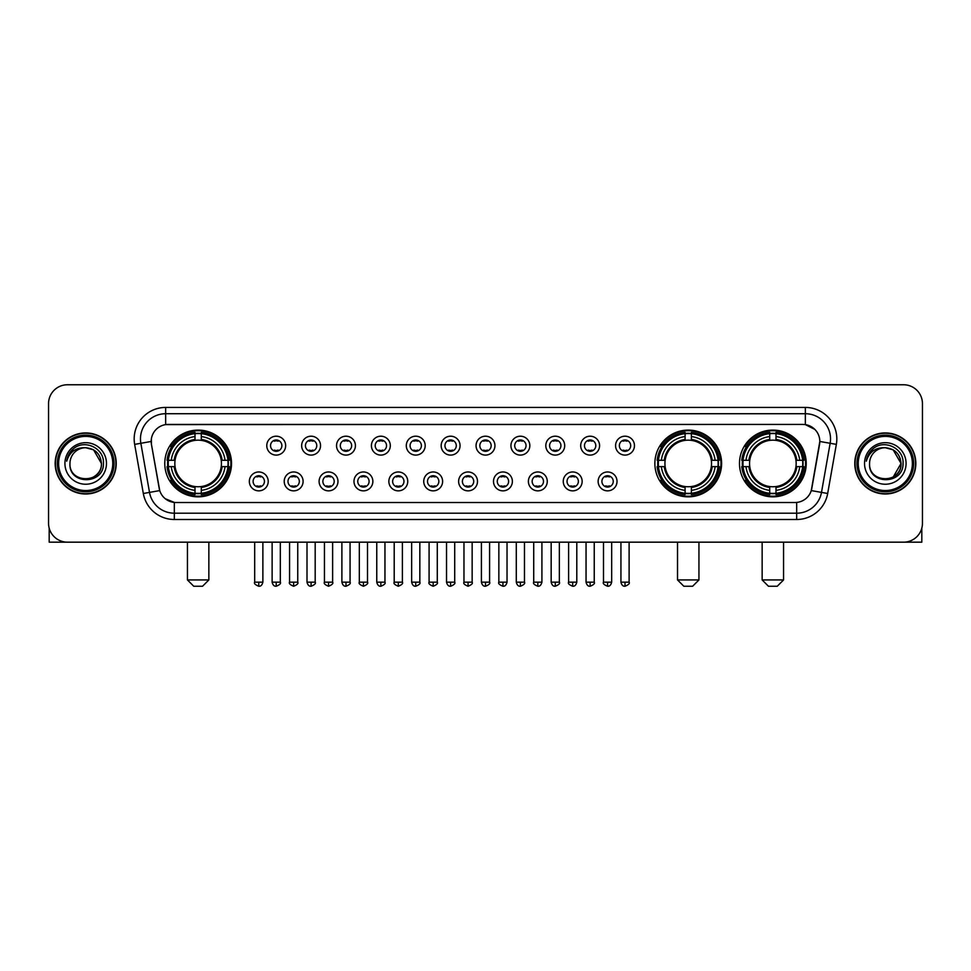 <?xml version="1.0" encoding="UTF-8"?>
<svg xmlns="http://www.w3.org/2000/svg" width="971" height="971" viewBox="0 0 971 971"><rect width="100%" height="100%" fill="white"/><g stroke="black" fill="none" stroke-linecap="round" stroke-linejoin="round"><path stroke-width="1.46" d="M654.867 463.458A33.366 33.366 0 0 0 688.233 496.836A33.366 33.366 0 0 0 721.599 463.458A33.366 33.366 0 0 0 688.233 430.092A33.366 33.366 0 0 0 654.867 463.458M739.489 463.458A33.366 33.366 0 0 0 772.855 496.836A33.366 33.366 0 0 0 806.221 463.458A33.366 33.366 0 0 0 772.855 430.092A33.366 33.366 0 0 0 739.489 463.458M164.779 463.458A33.366 33.366 0 0 0 198.145 496.836A33.366 33.366 0 0 0 231.511 463.458A33.366 33.366 0 0 0 198.145 430.092A33.366 33.366 0 0 0 164.779 463.458M268.227 481.41A9.443 9.443 0 0 1 258.772 490.853A9.443 9.443 0 0 1 249.329 481.41A9.443 9.443 0 0 1 258.772 471.967A9.443 9.443 0 0 1 268.227 481.41M253.115 481.41A5.668 5.668 0 0 0 258.772 487.078A5.668 5.668 0 0 0 264.44 481.41A5.668 5.668 0 0 0 258.772 475.741A5.668 5.668 0 0 0 253.115 481.41M303.098 481.41A9.443 9.443 0 0 1 293.655 490.853A9.443 9.443 0 0 1 284.212 481.41A9.443 9.443 0 0 1 293.655 471.967A9.443 9.443 0 0 1 303.098 481.41M287.986 481.41A5.668 5.668 0 0 0 293.655 487.078A5.668 5.668 0 0 0 299.323 481.41A5.668 5.668 0 0 0 293.655 475.741A5.668 5.668 0 0 0 287.986 481.41M337.981 481.41A9.443 9.443 0 0 1 328.538 490.853A9.443 9.443 0 0 1 319.095 481.41A9.443 9.443 0 0 1 328.538 471.967A9.443 9.443 0 0 1 337.981 481.41M322.87 481.41A5.668 5.668 0 0 0 328.538 487.078A5.668 5.668 0 0 0 334.206 481.41A5.668 5.668 0 0 0 328.538 475.741A5.668 5.668 0 0 0 322.87 481.41M372.864 481.41A9.443 9.443 0 0 1 363.421 490.853A9.443 9.443 0 0 1 353.978 481.41A9.443 9.443 0 0 1 363.421 471.967A9.443 9.443 0 0 1 372.864 481.41M357.753 481.41A5.668 5.668 0 0 0 363.421 487.078A5.668 5.668 0 0 0 369.089 481.41A5.668 5.668 0 0 0 363.421 475.741A5.668 5.668 0 0 0 357.753 481.41M407.747 481.41A9.443 9.443 0 0 1 398.304 490.853A9.443 9.443 0 0 1 388.849 481.41A9.443 9.443 0 0 1 398.304 471.967A9.443 9.443 0 0 1 407.747 481.41M392.636 481.41A5.668 5.668 0 0 0 398.304 487.078A5.668 5.668 0 0 0 403.96 481.41A5.668 5.668 0 0 0 398.304 475.741A5.668 5.668 0 0 0 392.636 481.41M442.618 481.41A9.443 9.443 0 0 1 433.175 490.853A9.443 9.443 0 0 1 423.732 481.41A9.443 9.443 0 0 1 433.175 471.967A9.443 9.443 0 0 1 442.618 481.41M427.507 481.41A5.668 5.668 0 0 0 433.175 487.078A5.668 5.668 0 0 0 438.843 481.41A5.668 5.668 0 0 0 433.175 475.741A5.668 5.668 0 0 0 427.507 481.41M477.501 481.41A9.443 9.443 0 0 1 468.058 490.853A9.443 9.443 0 0 1 458.615 481.41A9.443 9.443 0 0 1 468.058 471.967A9.443 9.443 0 0 1 477.501 481.41M462.39 481.41A5.668 5.668 0 0 0 468.058 487.078A5.668 5.668 0 0 0 473.727 481.41A5.668 5.668 0 0 0 468.058 475.741A5.668 5.668 0 0 0 462.39 481.41M512.385 481.41A9.443 9.443 0 0 1 502.942 490.853A9.443 9.443 0 0 1 493.499 481.41A9.443 9.443 0 0 1 502.942 471.967A9.443 9.443 0 0 1 512.385 481.41M497.273 481.41A5.668 5.668 0 0 0 502.942 487.078A5.668 5.668 0 0 0 508.61 481.41A5.668 5.668 0 0 0 502.942 475.741A5.668 5.668 0 0 0 497.273 481.41M547.268 481.41A9.443 9.443 0 0 1 537.825 490.853A9.443 9.443 0 0 1 528.382 481.41A9.443 9.443 0 0 1 537.825 471.967A9.443 9.443 0 0 1 547.268 481.41M532.157 481.41A5.668 5.668 0 0 0 537.825 487.078A5.668 5.668 0 0 0 543.493 481.41A5.668 5.668 0 0 0 537.825 475.741A5.668 5.668 0 0 0 532.157 481.41M582.151 481.41A9.443 9.443 0 0 1 572.696 490.853A9.443 9.443 0 0 1 563.253 481.41A9.443 9.443 0 0 1 572.696 471.967A9.443 9.443 0 0 1 582.151 481.41M567.04 481.41A5.668 5.668 0 0 0 572.696 487.078A5.668 5.668 0 0 0 578.364 481.41A5.668 5.668 0 0 0 572.696 475.741A5.668 5.668 0 0 0 567.04 481.41M617.022 481.41A9.443 9.443 0 0 1 607.579 490.853A9.443 9.443 0 0 1 598.136 481.41A9.443 9.443 0 0 1 607.579 471.967A9.443 9.443 0 0 1 617.022 481.41M601.911 481.41A5.668 5.668 0 0 0 607.579 487.078A5.668 5.668 0 0 0 613.247 481.41A5.668 5.668 0 0 0 607.579 475.741A5.668 5.668 0 0 0 601.911 481.41M285.656 445.64A9.443 9.443 0 0 1 276.213 455.096A9.443 9.443 0 0 1 266.77 445.64A9.443 9.443 0 0 1 276.213 436.197A9.443 9.443 0 0 1 285.656 445.64M270.545 445.64A5.668 5.668 0 0 0 276.213 451.309A5.668 5.668 0 0 0 281.881 445.64A5.668 5.668 0 0 0 276.213 439.984A5.668 5.668 0 0 0 270.545 445.64M320.539 445.64A9.443 9.443 0 0 1 311.096 455.096A9.443 9.443 0 0 1 301.653 445.64A9.443 9.443 0 0 1 311.096 436.197A9.443 9.443 0 0 1 320.539 445.64M305.428 445.64A5.668 5.668 0 0 0 311.096 451.309A5.668 5.668 0 0 0 316.764 445.64A5.668 5.668 0 0 0 311.096 439.984A5.668 5.668 0 0 0 305.428 445.64M355.422 445.64A9.443 9.443 0 0 1 345.979 455.096A9.443 9.443 0 0 1 336.536 445.64A9.443 9.443 0 0 1 345.979 436.197A9.443 9.443 0 0 1 355.422 445.64M340.311 445.64A5.668 5.668 0 0 0 345.979 451.309A5.668 5.668 0 0 0 351.648 445.64A5.668 5.668 0 0 0 345.979 439.984A5.668 5.668 0 0 0 340.311 445.64M390.306 445.64A9.443 9.443 0 0 1 380.863 455.096A9.443 9.443 0 0 1 371.42 445.64A9.443 9.443 0 0 1 380.863 436.197A9.443 9.443 0 0 1 390.306 445.64M375.194 445.64A5.668 5.668 0 0 0 380.863 451.309A5.668 5.668 0 0 0 386.531 445.64A5.668 5.668 0 0 0 380.863 439.984A5.668 5.668 0 0 0 375.194 445.64M425.189 445.64A9.443 9.443 0 0 1 415.734 455.096A9.443 9.443 0 0 1 406.291 445.64A9.443 9.443 0 0 1 415.734 436.197A9.443 9.443 0 0 1 425.189 445.64M410.078 445.64A5.668 5.668 0 0 0 415.734 451.309A5.668 5.668 0 0 0 421.402 445.64A5.668 5.668 0 0 0 415.734 439.984A5.668 5.668 0 0 0 410.078 445.64M460.06 445.64A9.443 9.443 0 0 1 450.617 455.096A9.443 9.443 0 0 1 441.174 445.64A9.443 9.443 0 0 1 450.617 436.197A9.443 9.443 0 0 1 460.06 445.64M444.949 445.64A5.668 5.668 0 0 0 450.617 451.309A5.668 5.668 0 0 0 456.285 445.64A5.668 5.668 0 0 0 450.617 439.984A5.668 5.668 0 0 0 444.949 445.64M494.943 445.64A9.443 9.443 0 0 1 485.5 455.096A9.443 9.443 0 0 1 476.057 445.64A9.443 9.443 0 0 1 485.5 436.197A9.443 9.443 0 0 1 494.943 445.64M479.832 445.64A5.668 5.668 0 0 0 485.5 451.309A5.668 5.668 0 0 0 491.168 445.64A5.668 5.668 0 0 0 485.5 439.984A5.668 5.668 0 0 0 479.832 445.64M529.826 445.64A9.443 9.443 0 0 1 520.383 455.096A9.443 9.443 0 0 1 510.94 445.64A9.443 9.443 0 0 1 520.383 436.197A9.443 9.443 0 0 1 529.826 445.64M514.715 445.64A5.668 5.668 0 0 0 520.383 451.309A5.668 5.668 0 0 0 526.051 445.64A5.668 5.668 0 0 0 520.383 439.984A5.668 5.668 0 0 0 514.715 445.64M564.709 445.64A9.443 9.443 0 0 1 555.266 455.096A9.443 9.443 0 0 1 545.811 445.64A9.443 9.443 0 0 1 555.266 436.197A9.443 9.443 0 0 1 564.709 445.64M549.598 445.64A5.668 5.668 0 0 0 555.266 451.309A5.668 5.668 0 0 0 560.922 445.64A5.668 5.668 0 0 0 555.266 439.984A5.668 5.668 0 0 0 549.598 445.64M599.58 445.64A9.443 9.443 0 0 1 590.137 455.096A9.443 9.443 0 0 1 580.694 445.64A9.443 9.443 0 0 1 590.137 436.197A9.443 9.443 0 0 1 599.58 445.64M584.469 445.64A5.668 5.668 0 0 0 590.137 451.309A5.668 5.668 0 0 0 595.806 445.64A5.668 5.668 0 0 0 590.137 439.984A5.668 5.668 0 0 0 584.469 445.64M634.464 445.64A9.443 9.443 0 0 1 625.021 455.096A9.443 9.443 0 0 1 615.578 445.64A9.443 9.443 0 0 1 625.021 436.197A9.443 9.443 0 0 1 634.464 445.64M619.352 445.64A5.668 5.668 0 0 0 625.021 451.309A5.668 5.668 0 0 0 630.689 445.64A5.668 5.668 0 0 0 625.021 439.984A5.668 5.668 0 0 0 619.352 445.64M143.32 493.486L134.653 444.378A31.485 31.485 0 0 1 165.653 407.432L805.347 407.432A31.485 31.485 0 0 1 836.347 444.378L827.68 493.486A31.485 31.485 0 0 1 796.681 519.497L174.319 519.497A31.485 31.485 0 0 1 143.32 493.486L149.51 492.394L140.856 443.286A25.185 25.185 0 0 1 165.653 413.719L805.347 413.719A25.185 25.185 0 0 1 830.144 443.286L821.49 492.394A25.185 25.185 0 0 1 796.681 513.198L174.319 513.198A25.185 25.185 0 0 1 149.51 492.394L159.73 490.586L151.44 444.378A17.005 17.005 0 0 1 168.177 424.424L802.823 424.424A17.005 17.005 0 0 1 819.56 444.378L811.792 488.449A17.005 17.005 0 0 1 795.055 502.505L175.945 502.505A17.005 17.005 0 0 1 159.208 488.449L151.44 444.378L151.367 438.904M167.777 466.614A30.538 30.538 0 0 1 167.777 460.315M742.475 466.614A30.538 30.538 0 0 1 742.475 460.315M657.865 466.614A30.538 30.538 0 0 1 657.865 460.315M55.165 463.458A30.538 30.538 0 0 0 85.703 493.996A30.538 30.538 0 0 0 116.229 463.458A30.538 30.538 0 0 0 85.703 432.932A30.538 30.538 0 0 0 55.165 463.458M854.771 463.458A30.538 30.538 0 0 0 885.297 493.996A30.538 30.538 0 0 0 915.835 463.458A30.538 30.538 0 0 0 885.297 432.932A30.538 30.538 0 0 0 854.771 463.458M165.653 407.432L165.653 424.618L802.823 424.424L805.347 424.618L814.839 429.4M795.055 502.505L175.945 502.505M174.319 519.497L174.319 502.42L165.24 498.706M836.347 444.378L819.827 441.465L811.271 490.586L827.68 493.486M922.45 403.645A18.886 18.886 0 0 0 903.564 384.759L67.436 384.759A18.886 18.886 0 0 0 48.55 403.645L48.55 523.272A18.886 18.886 0 0 0 67.436 542.17L903.564 542.17A18.886 18.886 0 0 0 922.45 523.272L922.45 403.645L922.45 523.272M48.55 403.645L48.55 523.272M903.564 384.759L67.436 384.759M67.436 542.17L903.564 542.17M49.181 528.115L49.181 542.17L122.212 542.17M112.77 463.458A27.079 27.079 0 0 0 85.703 436.392A27.079 27.079 0 0 0 58.624 463.458A27.079 27.079 0 0 0 85.703 490.537A27.079 27.079 0 0 0 112.77 463.458M114.032 463.458A28.329 28.329 0 0 0 85.703 435.129A28.329 28.329 0 0 0 57.362 463.458A28.329 28.329 0 0 0 85.703 491.799A28.329 28.329 0 0 0 114.032 463.458M115.913 463.458A30.222 30.222 0 0 0 85.703 433.248A30.222 30.222 0 0 0 55.481 463.458A30.222 30.222 0 0 0 85.703 493.681A30.222 30.222 0 0 0 115.913 463.458M101.433 463.458C100.499 453.906 95.255 448.651 85.703 447.728L93.568 449.828L101.433 463.458L93.568 449.828L85.703 447.728L93.568 449.828L101.433 463.458L93.568 449.828L85.703 447.728L93.568 449.828L101.433 463.458C102.404 483.764 68.99 483.764 69.961 463.458C68.553 485.306 104.164 484.82 103.424 463.458C104.589 448.468 84.95 438.941 73.626 448.602C69.681 451.903 67.363 456.091 66.683 461.176C69.657 451.794 75.993 447.315 85.703 447.728L93.568 449.828L101.433 463.458C102.404 483.764 68.99 483.764 69.961 463.458C68.99 483.764 102.404 483.764 101.433 463.458C102.404 483.764 68.99 483.764 69.961 463.458C68.99 483.764 102.404 483.764 101.433 463.458C102.404 483.764 68.99 483.764 69.961 463.458C68.99 483.764 102.404 483.764 101.433 463.458C102.404 483.764 68.99 483.764 69.961 463.458C68.99 483.764 102.404 483.764 101.433 463.458C102.404 483.764 68.99 483.764 69.961 463.458C68.99 483.764 102.404 483.764 101.433 463.458C102.404 483.764 68.99 483.764 69.961 463.458C68.99 483.764 102.404 483.764 101.433 463.458C102.404 483.764 68.99 483.764 69.961 463.458A15.742 15.742 0 0 1 85.703 447.728L93.568 449.828L101.433 463.458C102.064 475.681 86.358 483.801 76.77 476.433M64.923 463.458A20.779 20.779 0 0 0 85.703 484.238A20.779 20.779 0 0 0 106.47 463.458A20.779 20.779 0 0 0 85.703 442.691A20.779 20.779 0 0 0 64.923 463.458M73.626 448.602L68.977 454.125M68.698 454.659L69.111 453.894L68.698 454.659M202.551 586.241L193.739 586.241L187.439 579.942L208.85 579.942L202.551 586.241M201.288 493.268L201.288 494.53A31.23 31.23 0 0 0 229.217 466.614L227.954 466.614A29.967 29.967 0 0 1 201.288 493.268L201.288 490.355A27.079 27.079 0 0 0 225.029 466.614L221.23 466.614A23.292 23.292 0 0 0 201.288 440.385L201.288 433.661A29.967 29.967 0 0 1 227.954 460.315L229.217 460.315A31.23 31.23 0 0 0 201.288 432.398L201.288 433.661M168.347 466.614L167.073 466.614A31.23 31.23 0 0 0 195.001 494.53L195.001 493.268A29.967 29.967 0 0 1 168.347 466.614L171.26 466.614A27.079 27.079 0 0 0 195.001 490.355L195.001 486.544A23.292 23.292 0 0 0 221.23 466.614L222.153 466.614A24.214 24.214 0 0 1 201.288 487.478L201.288 490.355M195.001 433.661L195.001 432.398A31.23 31.23 0 0 0 167.073 460.315L168.347 460.315A29.967 29.967 0 0 1 195.001 433.661L195.001 436.574A27.079 27.079 0 0 0 171.26 460.315L175.059 460.315A23.292 23.292 0 0 0 195.001 486.544L195.001 487.478A24.214 24.214 0 0 1 174.137 466.614L171.26 466.614M168.408 466.614A29.907 29.907 0 0 1 168.408 460.315M201.288 433.721A29.907 29.907 0 0 0 195.001 433.721M227.882 460.315A29.907 29.907 0 0 1 227.882 466.614M227.954 460.315L225.029 460.315A27.079 27.079 0 0 0 201.288 436.574M225.029 466.614L227.954 466.614M195.001 490.355L195.001 493.268M221.23 460.315L225.029 460.315M201.288 486.58L201.288 487.478M195.001 486.544A23.292 23.292 0 0 1 175.059 466.614L174.137 466.614M201.288 493.207A29.907 29.907 0 0 1 195.001 493.207M171.26 460.315L168.347 460.315M195.001 440.336L195.001 436.574M201.288 440.385A23.292 23.292 0 0 0 175.059 460.315L174.137 460.315A24.214 24.214 0 0 1 195.001 439.45M201.288 440.349L201.288 439.45A24.214 24.214 0 0 1 222.153 460.315M171.952 446.466L170.168 446.466A32.735 32.735 0 0 1 230.88 463.458A32.735 32.735 0 0 1 170.168 480.463L171.952 480.463M692.639 586.241L683.827 586.241L677.527 579.942L698.938 579.942L692.639 586.241M691.388 493.268L691.388 494.53A31.23 31.23 0 0 0 719.305 466.614L718.042 466.614A29.967 29.967 0 0 1 691.388 493.268L691.388 490.355A27.079 27.079 0 0 0 715.129 466.614L711.318 466.614A23.292 23.292 0 0 0 691.388 440.385L691.388 433.661A29.967 29.967 0 0 1 718.042 460.315L719.305 460.315A31.23 31.23 0 0 0 691.388 432.398L691.388 433.661M658.435 466.614L657.161 466.614A31.23 31.23 0 0 0 685.089 494.53L685.089 493.268A29.967 29.967 0 0 1 658.435 466.614L661.348 466.614A27.079 27.079 0 0 0 685.089 490.355L685.089 486.544A23.292 23.292 0 0 0 711.318 466.614L712.253 466.614A24.214 24.214 0 0 1 691.388 487.478L691.388 490.355M685.089 433.661L685.089 432.398A31.23 31.23 0 0 0 657.161 460.315L658.435 460.315A29.967 29.967 0 0 1 685.089 433.661L685.089 436.574A27.079 27.079 0 0 0 661.348 460.315L665.147 460.315A23.292 23.292 0 0 0 685.089 486.544L685.089 487.478A24.214 24.214 0 0 1 664.225 466.614L661.348 466.614M658.496 466.614A29.907 29.907 0 0 1 658.496 460.315M691.388 433.721A29.907 29.907 0 0 0 685.089 433.721M717.97 460.315A29.907 29.907 0 0 1 717.97 466.614M718.042 460.315L715.129 460.315A27.079 27.079 0 0 0 691.388 436.574M715.129 466.614L718.042 466.614M685.089 490.355L685.089 493.268M711.318 460.315L715.129 460.315M691.388 486.58L691.388 487.478M685.089 486.544A23.292 23.292 0 0 1 665.147 466.614L664.225 466.614M691.388 493.207A29.907 29.907 0 0 1 685.089 493.207M661.348 460.315L658.435 460.315M685.089 440.336L685.089 436.574M691.388 440.385A23.292 23.292 0 0 0 665.147 460.315L664.225 460.315A24.214 24.214 0 0 1 685.089 439.45M691.388 440.349L691.388 439.45A24.214 24.214 0 0 1 712.253 460.315M662.04 446.466L660.256 446.466A32.735 32.735 0 0 1 720.98 463.458A32.735 32.735 0 0 1 660.256 480.463L662.04 480.463M777.261 586.241L768.449 586.241L762.15 579.942L783.561 579.942L777.261 586.241M775.999 493.268L775.999 494.53A31.23 31.23 0 0 0 803.927 466.614L802.653 466.614A29.967 29.967 0 0 1 775.999 493.268L775.999 490.355A27.079 27.079 0 0 0 799.74 466.614L795.941 466.614A23.292 23.292 0 0 0 775.999 440.385L775.999 433.661A29.967 29.967 0 0 1 802.653 460.315L803.927 460.315A31.23 31.23 0 0 0 775.999 432.398L775.999 433.661M743.046 466.614L741.783 466.614A31.23 31.23 0 0 0 769.712 494.53L769.712 493.268A29.967 29.967 0 0 1 743.046 466.614L745.971 466.614A27.079 27.079 0 0 0 769.712 490.355L769.712 486.544A23.292 23.292 0 0 0 795.941 466.614L796.863 466.614A24.214 24.214 0 0 1 775.999 487.478L775.999 490.355M769.712 433.661L769.712 432.398A31.23 31.23 0 0 0 741.783 460.315L743.046 460.315A29.967 29.967 0 0 1 769.712 433.661L769.712 436.574A27.079 27.079 0 0 0 745.971 460.315L749.77 460.315A23.292 23.292 0 0 0 769.712 486.544L769.712 487.478A24.214 24.214 0 0 1 748.847 466.614L745.971 466.614M743.118 466.614A29.907 29.907 0 0 1 743.118 460.315M775.999 433.721A29.907 29.907 0 0 0 769.712 433.721M802.592 460.315A29.907 29.907 0 0 1 802.592 466.614M802.653 460.315L799.74 460.315A27.079 27.079 0 0 0 775.999 436.574M799.74 466.614L802.653 466.614M769.712 490.355L769.712 493.268M795.941 460.315L799.74 460.315M775.999 486.58L775.999 487.478M769.712 486.544A23.292 23.292 0 0 1 749.77 466.614L748.847 466.614M775.999 493.207A29.907 29.907 0 0 1 769.712 493.207M745.971 460.315L743.046 460.315M769.712 440.336L769.712 436.574M775.999 440.385A23.292 23.292 0 0 0 749.77 460.315L748.847 460.315A24.214 24.214 0 0 1 769.712 439.45M775.999 440.349L775.999 439.45A24.214 24.214 0 0 1 796.863 460.315M746.663 446.466L744.878 446.466A32.735 32.735 0 0 1 805.59 463.458A32.735 32.735 0 0 1 744.878 480.463L746.663 480.463M274.332 450.993L274.332 450.095A4.831 4.831 0 0 0 278.107 450.095L278.107 450.993M278.107 440.3L278.107 441.198A4.831 4.831 0 0 0 274.332 441.198L274.332 440.3M309.215 450.993L309.215 450.095A4.831 4.831 0 0 0 312.99 450.095L312.99 450.993M312.99 440.3L312.99 441.198A4.831 4.831 0 0 0 309.215 441.198L309.215 440.3M344.086 450.993L344.086 450.095A4.831 4.831 0 0 0 347.873 450.095L347.873 450.993M347.873 440.3L347.873 441.198A4.831 4.831 0 0 0 344.086 441.198L344.086 440.3M378.969 450.993L378.969 450.095A4.831 4.831 0 0 0 382.744 450.095L382.744 450.993M382.744 440.3L382.744 441.198A4.831 4.831 0 0 0 378.969 441.198L378.969 440.3M413.852 450.993L413.852 450.095A4.831 4.831 0 0 0 417.627 450.095L417.627 450.993M417.627 440.3L417.627 441.198A4.831 4.831 0 0 0 413.852 441.198L413.852 440.3M448.736 450.993L448.736 450.095A4.831 4.831 0 0 0 452.51 450.095L452.51 450.993M452.51 440.3L452.51 441.198A4.831 4.831 0 0 0 448.736 441.198L448.736 440.3M483.607 450.993L483.607 450.095A4.831 4.831 0 0 0 487.393 450.095L487.393 450.993M487.393 440.3L487.393 441.198A4.831 4.831 0 0 0 483.607 441.198L483.607 440.3M518.49 450.993L518.49 450.095A4.831 4.831 0 0 0 522.264 450.095L522.264 450.993M522.264 440.3L522.264 441.198A4.831 4.831 0 0 0 518.49 441.198L518.49 440.3M553.373 450.993L553.373 450.095A4.831 4.831 0 0 0 557.148 450.095L557.148 450.993M557.148 440.3L557.148 441.198A4.831 4.831 0 0 0 553.373 441.198L553.373 440.3M588.256 450.993L588.256 450.095A4.831 4.831 0 0 0 592.031 450.095L592.031 450.993M592.031 440.3L592.031 441.198A4.831 4.831 0 0 0 588.256 441.198L588.256 440.3M623.127 450.993L623.127 450.095A4.831 4.831 0 0 0 626.914 450.095L626.914 450.993M626.914 440.3L626.914 441.198A4.831 4.831 0 0 0 623.127 441.198L623.127 440.3M256.89 486.75L256.89 485.852A4.831 4.831 0 0 0 260.665 485.852L260.665 486.75M260.665 476.069L260.665 476.967A4.831 4.831 0 0 0 256.89 476.967L256.89 476.069M291.773 486.75L291.773 485.852A4.831 4.831 0 0 0 295.548 485.852L295.548 486.75M295.548 476.069L295.548 476.967A4.831 4.831 0 0 0 291.773 476.967L291.773 476.069M326.644 486.75L326.644 485.852A4.831 4.831 0 0 0 330.431 485.852L330.431 486.75M330.431 476.069L330.431 476.967A4.831 4.831 0 0 0 326.644 476.967L326.644 476.069M361.528 486.75L361.528 485.852A4.831 4.831 0 0 0 365.302 485.852L365.302 486.75M365.302 476.069L365.302 476.967A4.831 4.831 0 0 0 361.528 476.967L361.528 476.069M396.411 486.75L396.411 485.852A4.831 4.831 0 0 0 400.186 485.852L400.186 486.75M400.186 476.069L400.186 476.967A4.831 4.831 0 0 0 396.411 476.967L396.411 476.069M431.294 486.75L431.294 485.852A4.831 4.831 0 0 0 435.069 485.852L435.069 486.75M435.069 476.069L435.069 476.967A4.831 4.831 0 0 0 431.294 476.967L431.294 476.069M466.165 486.75L466.165 485.852A4.831 4.831 0 0 0 469.952 485.852L469.952 486.75M469.952 476.069L469.952 476.967A4.831 4.831 0 0 0 466.165 476.967L466.165 476.069M501.048 486.75L501.048 485.852A4.831 4.831 0 0 0 504.835 485.852L504.835 486.75M504.835 476.069L504.835 476.967A4.831 4.831 0 0 0 501.048 476.967L501.048 476.069M535.931 486.75L535.931 485.852A4.831 4.831 0 0 0 539.706 485.852L539.706 486.75M539.706 476.069L539.706 476.967A4.831 4.831 0 0 0 535.931 476.967L535.931 476.069M570.814 486.75L570.814 485.852A4.831 4.831 0 0 0 574.589 485.852L574.589 486.75M574.589 476.069L574.589 476.967A4.831 4.831 0 0 0 570.814 476.967L570.814 476.069M605.698 486.75L605.698 485.852A4.831 4.831 0 0 0 609.472 485.852L609.472 486.75M609.472 476.069L609.472 476.967A4.831 4.831 0 0 0 605.698 476.967L605.698 476.069M921.819 528.115L921.819 542.17L848.788 542.17M912.376 463.458A27.079 27.079 0 0 0 885.297 436.392A27.079 27.079 0 0 0 858.23 463.458A27.079 27.079 0 0 0 885.297 490.537A27.079 27.079 0 0 0 912.376 463.458M913.638 463.458A28.329 28.329 0 0 0 885.297 435.129A28.329 28.329 0 0 0 856.968 463.458A28.329 28.329 0 0 0 885.297 491.799A28.329 28.329 0 0 0 913.638 463.458M915.519 463.458A30.222 30.222 0 0 0 885.297 433.248A30.222 30.222 0 0 0 855.087 463.458A30.222 30.222 0 0 0 885.297 493.681A30.222 30.222 0 0 0 915.519 463.458M900.117 458.13L901.039 463.458L893.174 449.828L885.297 447.728L893.174 449.828L901.039 463.458L893.174 449.828L885.297 447.728L893.174 449.828L901.039 463.458L893.174 449.828L885.297 447.728L893.174 449.828L901.039 463.458C902.01 483.764 868.596 483.764 869.567 463.458C868.159 485.306 903.77 484.82 903.03 463.458C904.195 448.468 884.557 438.941 873.232 448.602C869.288 451.903 866.969 456.091 866.29 461.176C869.263 451.794 875.599 447.315 885.297 447.728L893.174 449.828L901.039 463.458C902.01 483.764 868.596 483.764 869.567 463.458C868.596 483.764 902.01 483.764 901.039 463.458L893.174 477.101L901.039 463.458C902.01 483.764 868.596 483.764 869.567 463.458C868.596 483.764 902.01 483.764 901.039 463.458C902.01 483.764 868.596 483.764 869.567 463.458C868.596 483.764 902.01 483.764 901.039 463.458C902.01 483.764 868.596 483.764 869.567 463.458C868.596 483.764 902.01 483.764 901.039 463.458C902.01 483.764 868.596 483.764 869.567 463.458C868.596 483.764 902.01 483.764 901.039 463.458C902.01 483.764 868.596 483.764 869.567 463.458A15.742 15.742 0 0 1 885.297 447.728L893.174 449.828L901.039 463.458C901.671 475.681 885.965 483.801 876.376 476.433M885.297 447.728C894.861 448.651 900.105 453.906 901.039 463.458M864.53 463.458A20.779 20.779 0 0 0 885.297 484.238A20.779 20.779 0 0 0 906.077 463.458A20.779 20.779 0 0 0 885.297 442.691A20.779 20.779 0 0 0 864.53 463.458M873.232 448.602L868.584 454.125M868.305 454.659L868.717 453.894M805.347 407.432L805.347 424.618M134.653 444.378L140.856 443.286A25.185 25.185 0 0 1 140.467 438.904M140.856 443.286L151.173 441.465M796.681 502.42L796.681 519.497M201.288 486.544A23.292 23.292 0 0 0 221.23 466.614M195.001 493.486A30.186 30.186 0 0 0 201.288 493.486M228.173 466.614A30.186 30.186 0 0 0 228.173 460.315M201.288 433.442A30.186 30.186 0 0 0 195.001 433.442M691.388 486.544A23.292 23.292 0 0 0 711.318 466.614M685.089 493.486A30.186 30.186 0 0 0 691.388 493.486M718.261 466.614A30.186 30.186 0 0 0 718.261 460.315M691.388 433.442A30.186 30.186 0 0 0 685.089 433.442M775.999 486.544A23.292 23.292 0 0 0 795.941 466.614M769.712 493.486A30.186 30.186 0 0 0 775.999 493.486M802.883 466.614A30.186 30.186 0 0 0 802.883 460.315M775.999 433.442A30.186 30.186 0 0 0 769.712 433.442M276.213 582.151L272.123 582.151C272.839 585.064 274.198 586.423 276.213 586.241L276.213 582.151L280.316 582.151L280.316 542.17M311.096 582.151L307.006 582.151C307.722 585.064 309.081 586.423 311.096 586.241L311.096 582.151L315.187 582.151L315.187 542.17M345.979 582.151L341.889 582.151C342.605 585.064 343.965 586.423 345.979 586.241L345.979 582.151L350.07 582.151L350.07 542.17M380.863 582.151L376.76 582.151C377.476 585.064 378.848 586.423 380.863 586.241L380.863 582.151L384.953 582.151L384.953 542.17M415.734 582.151L411.643 582.151C412.359 585.064 413.731 586.423 415.734 586.241L415.734 582.151L419.836 582.151L419.836 542.17M450.617 582.151L446.526 582.151C447.243 585.064 448.602 586.423 450.617 586.241L450.617 582.151L454.707 582.151L454.707 542.17M485.5 582.151L481.41 582.151C482.126 585.064 483.485 586.423 485.5 586.241L485.5 582.151L489.59 582.151L489.59 542.17M520.383 582.151L516.293 582.151C516.997 585.064 518.368 586.423 520.383 586.241L520.383 582.151L524.474 582.151L524.474 542.17M555.266 582.151L551.164 582.151C551.88 585.064 553.252 586.423 555.266 586.241L555.266 582.151L559.357 582.151L559.357 542.17M590.137 582.151L586.047 582.151C586.763 585.064 588.123 586.423 590.137 586.241L590.137 582.151L594.24 582.151L594.24 542.17M625.021 582.151L620.93 582.151C621.646 585.064 623.006 586.423 625.021 586.241L625.021 582.151L629.111 582.151L629.111 542.17M258.772 582.151L254.681 582.151C253.856 583.45 255.215 584.821 258.772 586.241L258.772 582.151L262.874 582.151L262.874 542.17M293.655 582.151L289.564 582.151C288.739 583.45 290.098 584.821 293.655 586.241L293.655 582.151L297.745 582.151L297.745 542.17M328.538 582.151L324.448 582.151C323.61 583.45 324.982 584.821 328.538 586.241L328.538 582.151L332.628 582.151L332.628 542.17M363.421 582.151L359.331 582.151C358.493 583.45 359.865 584.821 363.421 586.241L363.421 582.151L367.511 582.151L367.511 542.17M398.304 582.151L394.202 582.151C393.376 583.45 394.736 584.821 398.304 586.241L398.304 582.151L402.395 582.151L402.395 542.17M433.175 582.151L429.085 582.151C428.26 583.45 429.619 584.821 433.175 586.241L433.175 582.151L437.278 582.151L437.278 542.17M468.058 582.151L463.968 582.151C463.143 583.45 464.502 584.821 468.058 586.241L468.058 582.151L472.149 582.151L472.149 542.17M502.942 582.151L498.851 582.151C498.014 583.45 499.385 584.821 502.942 586.241L502.942 582.151L507.032 582.151L507.032 542.17M537.825 582.151L533.722 582.151C532.897 583.45 534.256 584.821 537.825 586.241L537.825 582.151L541.915 582.151L541.915 542.17M572.696 582.151L568.605 582.151C567.78 583.45 569.14 584.821 572.696 586.241L572.696 582.151L576.798 582.151L576.798 542.17M607.579 582.151L603.489 582.151C602.663 583.45 604.023 584.821 607.579 586.241L607.579 582.151L611.669 582.151L611.669 542.17M208.85 542.17L208.85 579.942M187.439 542.17L187.439 579.942M698.938 542.17L698.938 579.942M677.527 542.17L677.527 579.942M783.561 542.17L783.561 579.942M762.15 542.17L762.15 579.942M272.123 582.151L272.123 542.17M280.316 582.151C281.141 583.45 279.782 584.821 276.213 586.241M307.006 582.151L307.006 542.17M315.187 582.151C316.024 583.45 314.653 584.821 311.096 586.241M341.889 582.151L341.889 542.17M350.07 582.151C350.895 583.45 349.536 584.821 345.979 586.241M376.76 582.151L376.76 542.17M384.953 582.151C385.778 583.45 384.419 584.821 380.863 586.241M411.643 582.151L411.643 542.17M419.836 582.151C420.661 583.45 419.302 584.821 415.734 586.241M446.526 582.151L446.526 542.17M454.707 582.151C455.545 583.45 454.173 584.821 450.617 586.241M481.41 582.151L481.41 542.17M489.59 582.151C490.428 583.45 489.056 584.821 485.5 586.241M516.293 582.151L516.293 542.17M524.474 582.151C525.299 583.45 523.939 584.821 520.383 586.241M551.164 582.151L551.164 542.17M559.357 582.151C560.182 583.45 558.823 584.821 555.266 586.241M586.047 582.151L586.047 542.17M594.24 582.151C595.065 583.45 593.706 584.821 590.137 586.241M620.93 582.151L620.93 542.17M629.111 582.151C629.948 583.45 628.577 584.821 625.021 586.241M254.681 582.151L254.681 542.17M262.874 582.151C262.158 585.064 260.786 586.423 258.772 586.241M289.564 582.151L289.564 542.17M297.745 582.151C298.583 583.45 297.211 584.821 293.655 586.241M324.448 582.151L324.448 542.17M332.628 582.151C333.466 583.45 332.094 584.821 328.538 586.241M359.331 582.151L359.331 542.17M367.511 582.151C368.337 583.45 366.977 584.821 363.421 586.241M394.202 582.151L394.202 542.17M402.395 582.151C403.22 583.45 401.86 584.821 398.304 586.241M429.085 582.151L429.085 542.17M437.278 582.151C438.103 583.45 436.744 584.821 433.175 586.241M463.968 582.151L463.968 542.17M472.149 582.151C472.986 583.45 471.615 584.821 468.058 586.241M498.851 582.151L498.851 542.17M507.032 582.151C506.316 585.064 504.956 586.423 502.942 586.241M533.722 582.151L533.722 542.17M541.915 582.151C541.199 585.064 539.84 586.423 537.825 586.241M568.605 582.151L568.605 542.17M576.798 582.151C576.082 585.064 574.711 586.423 572.696 586.241M603.489 582.151L603.489 542.17M611.669 582.151C610.965 585.064 609.594 586.423 607.579 586.241"/></g></svg>
